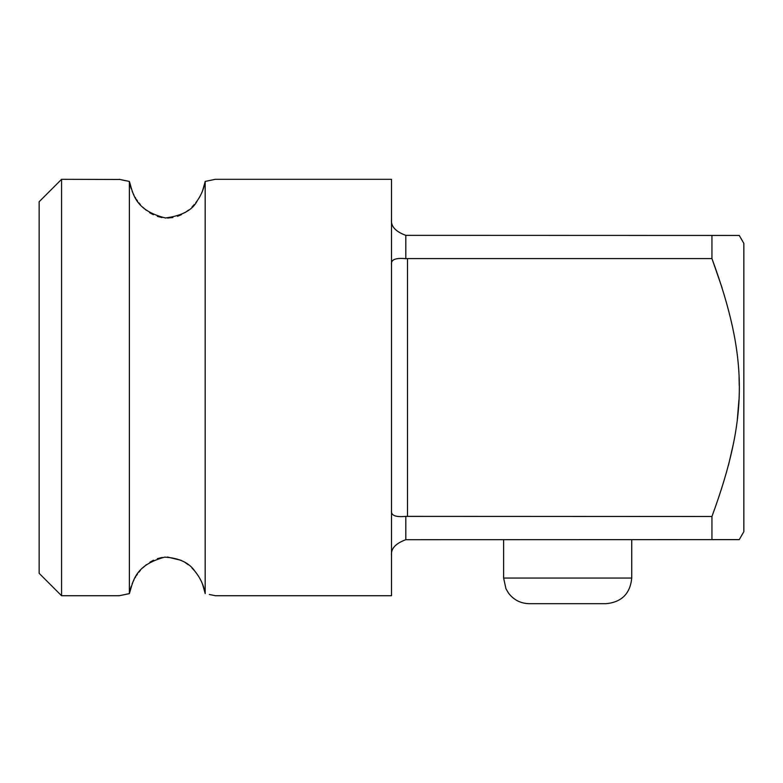 <?xml version="1.0" encoding="UTF-8"?>
<svg xmlns="http://www.w3.org/2000/svg" width="783" height="783" viewBox="0 0 783 783"><rect width="100%" height="100%" fill="white"/><g stroke="black" fill="none" stroke-linecap="round" stroke-linejoin="round"><path stroke-width="1.17" d="M61.573 179.317L61.573 595.736L39.15 573.313L39.15 201.74L61.573 179.317L119.887 179.473M209.355 594.444L215.325 595.736L391.5 595.736L391.5 387.526M205.077 593.054L202.464 583.961M202.024 582.904L201.525 581.779M200.585 579.87L199.489 577.864M198.813 576.719L198.07 575.554M197.13 574.164L195.681 572.216M194.321 570.562L192.011 568.086M188.36 564.817L184.954 562.39M181.333 560.364L167.484 557.026M162.277 557.437L157.393 558.651M153.556 560.197L149.866 562.223M146.401 564.66L142.692 567.929M140.353 570.425L138.973 572.099M137.485 574.086L136.526 575.495M135.772 576.68L135.097 577.805M133.991 579.821L133.09 581.661M132.523 582.924L132.102 583.942M131.221 586.291L130.291 589.374M129.381 593.602L119.231 595.736L129.381 593.631C133.159 581.632 134.412 565.316 164.704 557.134C179.092 557.976 189.192 562.723 194.996 571.365C200.507 578.197 203.903 585.615 205.175 593.631L205.175 181.431L215.325 179.317L205.175 181.431C203.942 188.497 201.358 194.84 197.424 200.468C192.814 209.952 182.165 215.785 165.458 217.977C134.5 210.314 133.032 193.147 129.381 181.431L129.381 593.631M121.805 179.904L125.417 180.658M130.262 185.581L131.201 188.713M132.082 191.081L132.581 192.275M133.081 193.372L134.02 195.29M135.077 197.218L135.782 198.402M136.516 199.557L137.524 201.035M138.875 202.836L140.353 204.637M142.682 207.113L146.225 210.255M149.631 212.692L153.36 214.757M157.344 216.382L161.993 217.566M167.474 218.036L172.916 217.508M177.516 216.284L181.509 214.601M185.179 212.526L188.556 210.079M192.041 206.957L194.311 204.5M195.77 202.728L197.091 200.947M198.07 199.499L198.804 198.353M199.508 197.159L200.565 195.241M201.534 193.244L201.965 192.275M202.503 190.993L205.117 181.813M129.381 181.431L119.231 179.317M215.325 179.317L391.5 179.317L391.5 510.379C390.707 515.38 395.474 517.387 405.8 516.369L406.485 516.447M711.953 235.438L711.953 258.576C748.47 358.174 748.479 416.83 711.953 516.486L711.953 539.614L739.26 539.614L743.85 531.667L743.85 243.386L739.26 235.438L405.8 235.35C395.474 231.562 390.707 226.248 391.5 219.426M405.8 235.35L405.8 258.684L407.512 258.576L405.8 258.684C395.474 257.676 390.697 259.672 391.5 264.683M722.102 287.89L711.953 258.576L407.463 258.576M739.054 377.073L739.26 385.588M738.995 399.428L737.263 420.207M733.671 442.659L728.454 465.298M739.26 539.614L405.8 539.702C395.474 543.5 390.707 548.805 391.5 555.627M711.953 516.486L405.8 516.369L405.8 539.702M567.675 603.683L606.111 603.683C621.682 602.156 630.217 593.612 631.734 578.05L503.616 578.05L505.965 588.777L508.51 593.113C513.726 599.944 520.636 603.468 529.239 603.683L567.675 603.683L529.239 603.683M407.512 258.576L407.512 516.486M61.573 595.736L119.231 595.736M503.616 539.614L503.616 578.05M631.734 539.614L631.734 578.05"/></g></svg>
